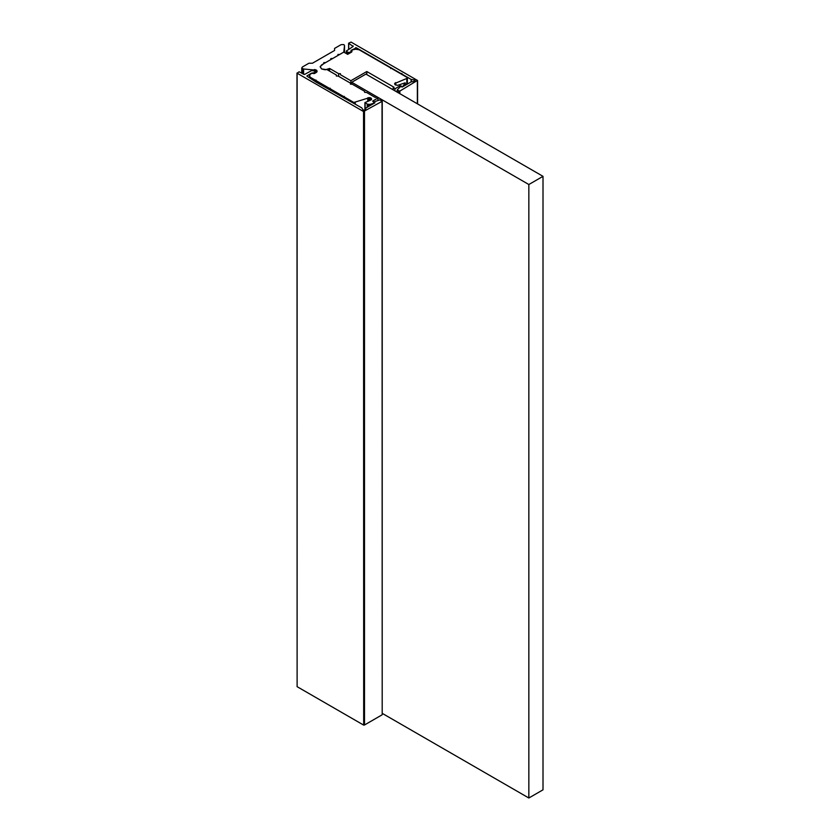 <?xml version="1.0" encoding="UTF-8"?>
<svg xmlns="http://www.w3.org/2000/svg" width="840" height="840" viewBox="0 0 840 840"><rect width="100%" height="100%" fill="white"/><g stroke="black" fill="none" stroke-linecap="round" stroke-linejoin="round"><path stroke-width="1.26" d="M320.25 66.454L323.768 63.651L323.788 62.622L325.542 62.622L330.844 59.566L330.866 58.538L332.619 58.538L337.932 55.471L337.953 54.453L339.696 54.453L343.781 52.101L344.526 45.528L343.885 44.583L341.135 44.625L334.572 48.416L334.572 50.463L312.438 63.242L308.899 63.242L302.337 67.032L301.885 68.229L303.587 68.995L316.586 70.224L317.079 71.62L316.27 72.471L314.381 73.563L311.693 73.29L309.939 74.613L309.645 76.272L310.401 77.333L353.861 102.47L369.642 97.608L370.514 97.829L370.514 100.212L364.917 102.606L367.521 104.223L369.978 104.37L374.493 103.058L372.645 101.073L377.969 97.996L376.205 96.978L375.302 97.492L366.461 92.379L364.665 92.379L364.686 91.361L352.275 84.2L350.501 84.21L350.501 83.17L338.111 76.02L336.346 76.031L336.346 75.002L327.138 69.689L321.625 68.954L320.25 66.738M318.98 82.352L318.98 83.17M323.788 62.622L323.788 63.641M330.866 58.538L330.866 59.546M337.953 54.453L337.953 55.461M344.526 45.528L344.526 52.532M301.76 67.914L301.76 73.227M301.885 68.229L301.885 73.3M302.148 68.534L302.148 73.458M302.547 68.754L302.547 73.689M303.051 68.922L303.051 73.973M303.587 68.995L303.587 74.288M314.401 69.52L314.853 72.545L311.462 73.206L306.925 75.925M315.231 69.636L315.231 73.07M315.977 69.877L315.977 72.639M316.586 70.224L316.586 72.24M316.974 70.644L316.974 71.778M309.561 75.716L309.561 77.742M309.645 76.272L309.645 77.784M309.939 76.829L309.939 77.952M310.401 77.333L310.401 78.225M311.02 77.763L311.02 78.582M315.441 80.314L315.441 81.133M315.977 79.999L315.977 81.438M329.616 88.494L329.616 89.313M330.162 88.189L330.162 89.628M333.155 90.542L333.155 91.361M343.781 96.673L343.781 97.492M344.316 96.359L344.316 97.808M347.319 98.721L347.319 99.54M353.693 102.396L353.693 103.215M353.861 102.47L353.861 103.309M354.05 102.533L354.05 103.415M354.249 102.575L354.249 103.541M354.459 102.606L354.459 103.656M354.669 102.606L354.669 103.782M354.858 102.585L354.858 103.887M355.068 102.543L355.068 104.013M355.257 102.48L355.257 104.118M367.742 97.818L367.742 101.252M368.666 97.598L368.666 100.916M369.642 97.608L369.642 100.548M370.514 97.829L371.228 98.238L371.228 99.75M371.228 98.238L371.553 99.32L370.471 100.233M371.553 98.763L371.553 99.32M364.917 102.606L364.917 110.008M364.959 102.701L364.959 109.988M365.022 102.785L365.022 109.935M365.127 102.868L365.127 109.799M367.206 104.066L367.206 107.268M367.521 104.223L367.521 107.09M367.889 104.349L367.889 106.869M368.288 104.433L368.288 106.638M368.707 104.475L368.707 106.397M369.138 104.486L369.138 106.145M369.558 104.444L369.558 105.903M369.978 104.37L369.978 105.672M370.346 104.244L370.346 105.452M373.643 103.026L373.643 103.551M377.969 97.996L377.969 100.495M364.686 91.361L364.686 92.379M359.163 49.78L407.19 77.48L407.022 78.361L394.632 83.548L394.979 84.693L397.645 85.334L405.101 82.835L402.854 86.657L400.25 85.733L394.937 88.798L393.173 87.78L394.065 87.266L366.807 71.526L350.858 80.734L340.41 74.697L340.41 73.668L338.635 73.678L329.595 68.46L325.185 69.804L321.647 68.964L320.187 66.916L321.647 64.88L343.781 52.101L347.676 54.348L351.75 51.986L352.212 49.896L355.772 49.213L359.163 49.78M390.716 68.565L390.716 67.945M340.41 74.697L340.41 73.668M407.369 84.073L407.369 77.773M407.348 84.084L407.348 77.931M407.284 84.126L407.284 78.089M407.19 84.178L407.19 78.246M407.022 84.284L407.022 78.361M406.812 84.399L406.812 78.456M395.756 85.123L395.756 82.604M395.042 84.725L395.042 83.013M405.416 85.208L405.416 83.118M405.374 85.229L405.374 83.213M400.25 86.835L400.25 85.733M394.937 90.846L394.937 88.798M393.173 89.828L393.173 87.78M366.807 74.603L366.807 71.526M350.858 84.2L350.858 80.734M338.635 76.325L338.635 73.678M329.595 71.106L329.595 68.46M328.724 70.602L328.724 68.964M397.31 90.248L399.83 91.098L417.449 80.42L351.015 42.074L348.6 43.229L353.168 46.462L346.311 51.041L347.959 52.374L349.892 52.311L351.183 51.471L351.036 50.358L356.433 47.838L411.117 79.412L411.117 81.911L402.308 87.003L400.491 86.604L397.183 89.912L397.31 92.211M397.247 90.184L397.247 92.18M397.394 90.321L397.394 92.264M398.748 91.098L398.748 93.041M399 91.192L399 93.188M399.284 91.224L399.284 93.356M399.578 91.192L399.578 93.523M399.83 91.098L399.83 93.671M417.365 80.976L417.365 103.793M417.532 80.829L417.532 103.887M417.575 80.661L417.575 103.908M348.6 43.229L348.6 49.098M348.726 43.397L348.726 49.024M353.084 45.906L353.084 46.505M346.311 51.041L346.311 53.56M346.542 51.608L346.542 53.697M347.109 52.07L347.109 54.012M347.959 52.374L347.959 54.18M348.936 52.458L348.936 53.613M349.892 52.311L349.892 53.057M350.711 51.965L350.711 52.595M351.183 51.471L351.183 52.311M351.309 50.894L351.309 52.248M355.478 47.796L355.478 49.245M355.625 47.754L355.625 49.224M355.751 47.733L355.751 49.213M355.897 47.723L355.897 49.213M356.055 47.723L356.055 49.213M356.181 47.743L356.181 49.213M356.433 47.838L356.433 49.213M401.93 73.511L401.93 74.414M411.117 79.412L411.117 81.911M411.264 79.454L411.264 81.879M411.285 79.464L411.285 81.868M411.348 79.475L414.32 79.968L414.32 81.364L411.348 81.858M414.32 79.968L414.32 81.364M414.697 80.062L414.697 81.26M414.992 80.231L414.992 81.092M397.183 90.048L397.183 92.138M397.205 90.132L397.205 92.148M306.905 76.104L316.166 82.152L361.788 107.888L363.206 110.124L365.001 109.956L366.125 107.888L374.934 102.805L374.241 101.755L379.974 99.845L382.032 101.377L363.542 111.542L297.119 73.195L299.114 71.799L304.447 74.498L311.671 70.581L314.444 70.938M382.2 101.231L382.2 714.714L382.242 101.062M382.2 714.714L382.032 101.377M382.032 714.861L364.497 724.983L364.497 111.499M364.497 724.983L364.245 111.594M364.245 725.077L363.951 111.615M363.951 725.109L363.815 111.605M363.815 725.099L363.689 111.584M363.689 725.067L363.542 111.542M363.542 725.036L297.119 686.679L297.119 73.195M297.119 686.679L296.993 73.028M315.105 73.143L315.105 71.988M314.853 73.29L314.853 72.545M314.255 73.552L314.255 73.017M528.843 184.517L543.008 176.337L365.915 74.088L351.75 82.267L528.843 184.517L528.843 798L382.242 713.36M543.008 176.337L543.008 789.821L528.843 798M351.75 84.2L351.75 82.267"/></g></svg>
